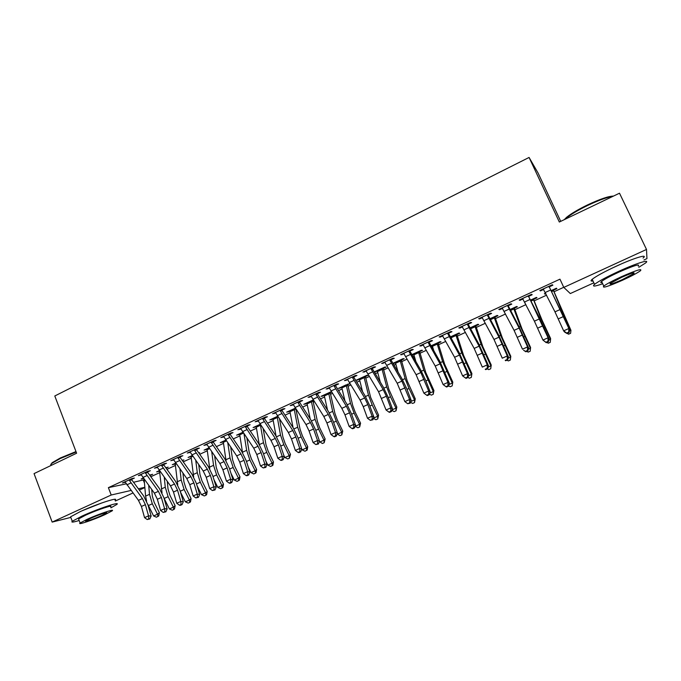 <?xml version="1.0" encoding="UTF-8"?>
<svg xmlns="http://www.w3.org/2000/svg" width="681" height="681" viewBox="0 0 681 681"><rect width="100%" height="100%" fill="white"/><g stroke="black" fill="none" stroke-linecap="round" stroke-linejoin="round"><path stroke-width="1.02" d="M82.435 510.631L102.09 502.842M611.896 268.237L620.553 264.271M133.527 482.267L144.185 479.764M150.799 476.734L159.712 472.648M166.93 469.337L175.409 465.446M183.232 461.854L191.276 458.168M199.72 454.295L207.305 450.813M216.388 446.642L223.521 443.374M233.251 438.913L239.908 435.857M250.302 431.09L256.473 428.255M267.548 423.173L273.226 420.577M284.998 415.172L290.157 412.805M296.107 410.073L296.567 409.86M302.645 407.076L307.284 404.948M313.192 402.233L314.46 401.654M320.496 398.887L324.607 396.997M330.481 394.308L332.549 393.354M338.551 390.605L342.126 388.962M347.957 386.289L350.86 384.961M356.827 382.22L359.84 380.841M365.629 378.185L369.391 376.457M375.316 373.741L377.759 372.618M383.505 369.979L388.136 367.859M394.027 365.161L395.882 364.301M401.586 361.688L407.11 359.151M412.958 356.469L414.218 355.891M419.879 353.294L426.315 350.34M432.112 347.685L432.767 347.387M438.385 344.807L445.749 341.428M457.104 336.218L465.429 332.405M476.036 327.535L485.34 323.262M495.198 318.742L505.506 314.018M514.589 309.846L525.919 304.645M534.21 300.849L546.596 295.162M554.07 291.74L563.74 287.297M143.316 480.165L144.474 483.135M144.857 487.553L139.316 490.082M132.965 492.976L115.327 501.02M560.727 221.351L538.058 172.991L529.077 157.447L54.795 395.976L76.612 453.223L34.05 473.61L52.165 522.097L111.207 495.01L131.084 490.448M529.077 157.447L559.331 222.023L619.506 193.2L646.507 249.459L646.95 258.61L643.962 259.98M593.849 282.828L570.312 293.554L563.791 287.408L646.507 249.459M166.062 468.136L168.173 467.166L165.755 467.711M159.507 471.141L156.647 471.899L159.448 470.614M147.726 471.907L150.339 470.707L148.015 471.167L138.362 475.619L141.359 474.844M198.861 453.069L199.72 452.678L198.716 452.856M191.029 456.662L188.101 457.445L192.306 455.512M180.193 456.951L182.857 455.717L180.661 456.117L170.786 460.671L173.851 459.871M223.24 441.875L220.244 442.676L225.905 440.071M213.383 441.654L216.107 440.394L214.047 440.726L203.951 445.374L207.084 444.557M256.158 426.757L253.094 427.583L260.278 424.28M247.331 426.008L250.114 424.723L248.19 424.978L237.865 429.737L241.074 428.894M289.808 411.298L286.675 412.15L295.452 408.115M282.053 409.996L284.913 408.685L283.134 408.864L272.562 413.742L275.839 412.865M331.741 392.043L330.14 392.775M324.216 395.491L321.006 396.376L331.451 391.575M317.593 393.618L320.513 392.273L318.887 392.384L308.076 397.363L311.43 396.461M365.28 376.636L368.166 375.308L366.812 375.325L356.12 380.236L359.406 379.334M353.967 376.857L356.955 375.478L355.491 375.503L344.424 380.611L347.855 379.675M401.228 360.121L404.182 358.768L402.982 358.708L392.946 363.322M395.406 362.794L393.209 363.765M391.209 359.696L394.273 358.283L392.98 358.215L381.641 363.45L385.157 362.488M438.002 343.233L441.024 341.845L439.994 341.7L431.056 345.812M432.239 345.88L431.337 346.297M429.353 342.117L432.486 340.67L431.371 340.517L419.751 345.871L420.926 345.999L423.352 344.875M475.644 325.944L478.734 324.522L477.883 324.292L470.103 327.867M468.426 324.105L471.635 322.624L470.707 322.377L458.807 327.867L459.794 328.089L462.493 326.837M514.181 308.246L517.347 306.79L516.675 306.476L510.103 309.489M508.46 305.65L511.754 304.135L511.022 303.786L498.824 309.412L499.616 309.727L502.604 308.357M553.636 290.123L556.879 288.633L556.403 288.216L551.108 290.651M545.856 293.698L544.383 293.741L545.592 293.179M549.499 286.735L552.878 285.186L552.351 284.735L539.846 290.498L540.433 290.915L543.719 289.399M563.791 287.408L559.961 279.167L108.39 487.656L126.232 483.833M528.856 296.252L532.184 294.72L531.563 294.32L519.203 300.015L519.901 300.381L523.034 298.933M533.793 299.24L536.994 297.767L536.415 297.401L530.482 300.125M525.17 303.19L524.915 302.687M488.32 314.937L491.571 313.439L490.737 313.141L478.692 318.699L479.577 318.963L482.429 317.652M494.798 317.15L497.93 315.712L497.164 315.439L489.979 318.734M448.77 333.162L451.946 331.698L450.916 331.502L439.16 336.925L440.241 337.095L442.803 335.912M456.713 334.643L459.769 333.239L458.824 333.052L450.456 336.891M410.166 350.953L413.265 349.532L412.056 349.421L400.581 354.707L404.139 353.737M419.505 351.728L422.492 350.357L421.377 350.255L411.886 354.614M413.716 354.384L412.167 355.099M372.481 368.327L375.503 366.931L374.124 366.914L362.922 372.081L366.395 371.128M383.148 368.43L386.067 367.085L384.791 367.068L374.227 371.92M377.3 371.111L374.295 372.03M335.673 385.284L338.627 383.922L337.086 383.99L326.139 389.038L329.536 388.119M349.949 383.463L338.466 388.349L341.709 387.463M350.051 383.624L347.616 384.748M299.725 401.858L302.611 400.53L300.908 400.675L290.217 405.604L293.537 404.71M313.635 400.351L312.868 400.709M306.918 403.441L303.752 404.31L313.345 399.9M264.594 418.049L267.412 416.746L265.564 416.968L255.12 421.786L258.354 420.926M272.894 419.07L269.795 419.905L277.763 416.244M230.255 433.874L233.013 432.605L231.021 432.895L220.814 437.602L223.981 436.768M239.61 434.35L236.579 435.168L242.998 432.222M196.69 449.341L199.388 448.098L197.26 448.464L187.275 453.069L190.374 452.252M207.05 449.307L204.087 450.098L209.007 447.834M163.866 464.468L166.504 463.259L164.249 463.684L154.485 468.188L157.515 467.396M182.372 460.645L183.861 459.956L182.116 460.288M175.187 463.94L172.293 464.706L175.783 463.106M131.765 479.271L134.344 478.079L131.961 478.573L122.41 482.974L125.381 482.208M150.143 475.44L152.655 474.291L149.624 475.125M143.597 478.454L141.163 479.007L143.291 478.036M138.354 488.788L144.832 487.298M70.815 517.398L52.165 522.097M108.39 487.656L111.207 495.01M540.169 290.344L540.433 290.915M544.681 293.605L544.919 294.124M519.637 299.819L519.901 300.381M499.36 309.165L499.616 309.727M479.33 318.402L479.577 318.963M459.539 327.527L459.794 328.089M439.994 336.542L440.241 337.095M420.679 345.446L420.926 345.999M401.603 354.239L401.841 354.792M382.748 362.939L382.986 363.484M393.073 363.262L393.286 363.773M364.114 371.528L364.352 372.073M375.086 371.528L375.308 372.03M345.701 380.015L345.931 380.56M357.312 379.692L357.525 380.194M327.51 388.408L327.731 388.945M339.734 387.77L339.947 388.272M309.523 396.7L309.744 397.236M322.351 395.755L322.556 396.257M291.74 404.897L291.962 405.433M305.165 403.654L305.369 404.148M274.171 413.001L274.392 413.537M288.165 411.469L288.369 411.962M256.797 421.011L257.009 421.539M271.353 419.19L271.557 419.683M239.618 428.928L239.831 429.464M254.72 426.834L254.924 427.319M222.636 436.759L222.849 437.287M238.273 434.393L238.478 434.878M205.841 444.506L206.054 445.025M222.006 441.867L222.202 442.352M189.241 452.158L189.446 452.686M205.917 449.256L206.105 449.741M172.821 459.735L173.025 460.254M189.99 456.576L190.186 457.053M156.579 467.217L156.783 467.736M174.242 463.812L174.43 464.289M140.516 474.623L140.72 475.142M158.656 470.971L158.843 471.448M124.632 481.952L124.827 482.463M143.231 478.062L143.419 478.539M543.217 288.94L554.972 311.847L563.647 330.838L568.865 328.514L569.742 329.689L549.541 287.501L568.865 328.514L568.712 332.124L566.626 333.052L566.984 333.511L569.061 332.583L568.712 332.124M548.988 287.05L548.963 286.292M549.473 286.054L549.541 287.501M566.984 333.511L564.54 331.996L563.647 330.838L566.626 333.052M569.061 332.583L569.742 329.689M553.61 289.493L553.662 290.847L570.942 330.285L560.65 308.118L553.142 289.714M569.444 330.957L570.942 330.285L570.61 333.298L568.567 334.209L567.222 333.401M553.662 290.847L553.159 290.429M522.54 298.474L534.398 321.16L542.936 340.066L548.094 337.767L549.056 338.891L538.875 316.58L528.89 297.01L548.094 337.767L547.958 341.351L545.898 342.262L546.29 342.705L548.35 341.794L547.958 341.351M528.243 296.618L528.209 295.86M528.831 295.58L528.89 297.01M546.29 342.705L542.936 340.066L545.898 342.262M548.35 341.794L549.056 338.891M502.118 307.897L514.078 330.353L522.48 349.183L527.571 346.918L528.635 347.982L518.59 325.773L508.503 306.399L507.745 306.067L519.135 328.072L527.571 346.918L527.46 350.46L525.426 351.37L525.86 351.788L527.886 350.885L527.46 350.46M507.745 306.067L507.711 305.318M508.435 304.977L508.503 306.399M525.86 351.788L523.57 350.247L525.426 351.37M527.886 350.885L528.635 347.982M533.768 298.618L533.81 299.955L541.999 319.985L550.631 338.576L550.265 342.33L548.248 343.224L546.903 342.432M548.75 340.159L550.554 339.359L540.382 317.303L533.197 298.882M533.81 299.955L533.214 299.597M550.265 342.33L550.631 338.576M514.155 307.625L522.046 329.008L530.593 347.497L530.176 351.251L528.175 352.137L526.83 351.353M528.303 349.259L530.414 348.314L520.361 326.369L513.491 307.931M514.198 308.961L513.5 308.646M530.176 351.251L530.593 347.497M564.268 219.657L566.583 217.316C571.087 213.655 578.058 209.518 587.499 204.93C600.072 199.048 608.729 196.102 613.453 196.102M612.815 196.4C607.282 197.158 598.922 200.163 587.737 205.424C578.067 210.14 570.925 214.37 566.303 218.116L564.975 219.316M638.787 267.301L645.443 263.079C651.198 258.678 636.812 263.036 618.944 271.242C606.745 276.886 598.616 281.253 594.556 284.335C591.798 286.803 594.504 286.607 602.694 283.747M643.043 258.065C648.755 253.579 634.334 257.852 616.501 266.084C604.319 271.745 596.215 276.154 592.189 279.295C590.453 280.785 590.725 281.347 592.989 280.989M602.149 282.589C600.514 282.87 600.336 282.479 601.595 281.432C604.549 279.193 610.414 276.052 619.199 271.991C634.002 265.513 640.344 263.556 638.233 266.126M621.43 276.707C612.636 280.751 606.754 283.875 603.783 286.071C601.774 288.514 608.039 286.556 622.579 280.206C631.347 276.188 637.297 273.038 640.438 270.749C642.592 268.246 636.258 270.238 621.43 276.707M622.383 279.602L633.866 273.524C635.237 271.915 631.159 273.192 621.642 277.346L610.244 283.39C608.933 284.973 612.977 283.713 622.383 279.602M50.973 464.689L52.054 462.748L60.337 457.981L75.983 451.571M76.153 452.022L60.217 458.56L51.73 463.438L50.828 464.306L50.854 465.566M110.909 507.839L116.681 504.536C121.559 500.927 98.038 508.698 81.984 516.104L72.271 521.263C70.901 522.574 73.199 522.318 79.158 520.488M115.012 500.186C119.865 496.509 96.31 504.17 80.281 511.601L70.594 516.811L70.926 517.679M78.792 519.509L78.57 518.913L85.585 515.185C97.068 509.89 114.016 504.28 110.535 506.877M87.142 519.305L80.111 523.008C76.766 525.528 93.774 519.756 104.917 514.649L112.076 510.895C115.583 508.349 98.643 514.027 87.142 519.305M101.844 515.449L106.44 513.04C108.679 511.405 97.758 515.074 90.386 518.454L85.84 520.846C83.669 522.48 94.616 518.769 101.844 515.449M481.944 317.193L493.997 339.444L502.272 358.189L507.302 355.95L508.46 356.972L498.56 334.856L488.362 315.678L487.502 315.388L498.994 337.18L507.302 355.95L507.217 359.466L505.208 360.36L505.668 360.76L507.677 359.866L507.217 359.466M487.502 315.388L487.468 314.648M488.294 314.264L488.362 315.678M505.668 360.76L505.208 360.36M507.677 359.866L508.46 356.972M462.016 326.386L474.172 348.417L482.318 367.085L487.281 364.871L488.524 365.842L478.76 343.828L468.468 324.846L467.507 324.607L479.109 346.186L487.281 364.871L487.213 368.361L485.23 369.238L485.732 369.621L487.715 368.736L487.213 368.361M467.507 324.607L467.481 323.867M468.4 323.441L468.468 324.846M485.732 369.621L485.23 369.238M487.715 368.736L488.524 365.842M494.772 316.529L502.331 337.912L510.801 356.308L510.316 360.07L508.349 360.947L506.996 360.172M508.12 358.24L510.52 357.167L500.578 335.333L494.014 316.878M494.823 317.857L494.031 317.593M510.316 360.07L510.801 356.308M475.619 325.331L482.846 346.714L491.239 365.016L490.703 368.779L488.754 369.647L487.392 368.881M488.175 367.11L490.856 365.918L481.024 344.186L474.776 325.722M475.661 326.65L474.785 326.429M490.703 368.779L491.239 365.016M447.757 333.707L447.732 333.018L442.369 335.495L454.585 357.278L462.595 375.878L467.507 373.69L468.834 374.61L459.207 352.698L448.813 333.894L447.757 333.707L459.454 355.073L467.507 373.69L467.464 377.146L465.498 378.015L466.034 378.372L467.992 377.504L467.464 377.146M448.745 332.507L448.813 333.894M467.992 377.504L468.834 374.61M462.595 375.878L465.498 378.015M456.696 334.03L463.599 355.414L471.907 373.622L471.32 377.385L469.388 378.244L468 377.47M468.468 375.878L471.431 374.559L461.709 352.928L455.751 334.465M450.558 336.848L451.18 337.716L455.904 335.554M451.571 338.9L451.18 337.716M456.73 335.341L455.759 335.163M471.32 377.385L471.907 373.622M422.892 344.424L435.227 366.037L443.118 384.561L447.97 382.399L449.383 383.267L439.892 361.458L429.396 342.841L428.247 342.696L440.045 363.858L447.97 382.399L447.945 385.821L446.004 386.68L446.574 387.021L448.507 386.161L447.945 385.821M428.247 342.696L428.221 341.964M429.328 341.453L429.396 342.841M448.507 386.161L449.383 383.267M443.118 384.561L446.004 386.68M437.985 342.628L444.574 364.012L452.805 382.126L452.167 385.889L450.26 386.74L448.609 385.838M449 384.535L452.235 383.097L442.624 361.577L436.955 343.096M431.822 345.454L432.435 346.323L437.1 344.186M433.788 350.647L432.435 346.323M438.019 343.931L436.964 343.794M452.167 385.889L452.805 382.126M403.68 353.286L416.1 374.695L423.871 393.133L428.664 390.996L430.162 391.83L425.591 380.143L420.798 370.106L410.209 351.677L408.975 351.583L420.867 372.541L428.664 390.996L428.655 394.393L426.74 395.244L427.345 395.567L429.26 394.725L428.655 394.393M408.975 351.583L408.949 350.851M410.141 350.306L410.209 351.677M429.26 394.725L430.162 391.83M423.871 393.133L426.74 395.244M419.487 351.124L425.778 372.507L433.925 390.528L433.235 394.299L431.354 395.133L429.447 394.112M429.771 393.09L433.269 391.532L423.761 370.123L418.381 351.634M413.299 353.967L413.903 354.835L418.517 352.715M415.929 361.645L413.903 354.835M419.53 352.417L418.381 352.332M433.235 394.299L433.269 391.532L433.925 390.528M384.697 362.037L397.202 383.25L404.854 401.611L409.587 399.5L411.171 400.283L406.702 388.63L401.935 378.662L391.26 360.411L389.932 360.36L401.909 381.122L409.587 399.5L409.604 402.871L407.706 403.714L410.234 403.178L409.604 402.871M389.932 360.36L389.898 359.636M391.192 359.04L391.26 360.411M410.234 403.178L411.171 400.283M404.854 401.611L407.706 403.714M401.203 359.525L407.195 380.909L415.265 398.836L414.525 402.607L412.669 403.433L410.524 402.292M410.762 401.552L414.525 399.875L409 388.468L405.118 378.568L400.019 360.07M394.997 362.377L395.584 363.245L400.147 361.151M398.07 372.073L395.584 363.245M401.245 360.811L400.019 360.768M414.525 402.607L414.525 399.875L415.265 398.836M365.944 370.685L378.534 391.703L386.067 409.988L390.741 407.902L392.401 408.643L388.034 397.023L383.292 387.114L372.524 369.042L371.119 369.025L383.182 389.6L386.357 396.231L390.741 407.902L390.775 411.239L388.902 412.073L389.575 412.363L391.439 411.528L390.775 411.239M371.119 369.025L371.085 368.31M372.456 367.68L372.524 369.042M391.439 411.528L392.401 408.643M386.067 409.988L388.902 412.073M383.131 367.834L388.825 389.209L396.827 407.042L396.036 410.813L394.197 411.63L391.822 410.388M391.984 409.902L395.993 408.123L390.494 396.785L386.697 386.91L381.862 368.412M376.899 370.694L377.478 371.562L381.981 369.494M380.279 382.067L377.478 371.562M383.165 369.111L381.862 369.102M396.036 410.813L395.993 408.123L396.827 407.042M347.412 379.232L360.079 400.053L363.237 406.642L367.493 418.262L372.115 416.202L373.852 416.9L369.587 405.314L364.863 395.465L354.018 377.563L352.52 377.597L364.667 397.976L367.834 404.574L372.115 416.202L372.166 419.513L370.319 420.339L372.865 419.785L372.166 419.513M352.52 377.597L352.494 376.882M353.95 376.218L354.018 377.563M372.865 419.785L373.852 416.9M367.493 418.262L370.319 420.339M365.263 376.04L370.668 397.406L378.593 415.155L377.759 418.934L375.938 419.734L373.341 418.398M373.418 418.16L377.683 416.27L372.201 404.999L368.481 395.159L363.918 376.661M359.006 378.917L359.577 379.777L364.029 377.734M362.573 391.694L359.577 379.777M365.297 377.317L363.918 377.351M377.759 418.934L377.683 416.27L378.593 415.155M329.093 387.676L341.836 408.311L344.978 414.857L349.14 426.442L353.711 424.408L355.525 425.063L351.345 413.512L346.655 403.722L335.724 385.991L334.15 386.067L346.374 406.251L349.523 412.814L353.711 424.408L353.779 427.694L351.949 428.502L352.681 428.758L354.503 427.949L353.779 427.694M334.15 386.067L334.116 385.361M335.656 384.646L335.724 385.991M354.503 427.949L355.525 425.063M349.14 426.442L351.949 428.502M347.591 384.161L352.724 405.518L355.141 412.031L360.572 423.182L359.687 426.953L357.891 427.753L355.082 426.323L359.577 424.323L354.111 413.12L350.477 403.314L346.169 384.816M341.317 387.046L341.871 387.906L346.28 385.88M344.986 401.024L341.871 387.906M347.633 385.429L346.169 385.497M359.687 426.953L359.577 424.323L360.572 423.182M310.996 396.019L323.807 416.466L326.931 422.978L331 434.529L335.512 432.52L337.401 433.125L333.324 421.616L328.651 411.886L317.644 394.325L315.984 394.435L328.293 414.44L331.426 420.952L335.512 432.52L335.605 435.772L333.792 436.572L334.558 436.81L336.363 436.01L335.605 435.772M315.984 394.435L315.958 393.729M317.576 392.988L317.644 394.325M336.363 436.01L337.401 433.125M331 434.529L333.792 436.572M330.123 392.188L334.975 413.537L337.342 420.032L342.756 431.107L341.828 434.887L340.049 435.67L337.095 433.976M337.24 434.257L341.683 432.282L336.244 421.156L332.677 411.375L328.625 392.877M323.833 395.082L324.369 395.942L328.727 393.941M327.535 410.098L324.369 395.942M330.157 393.448L328.625 393.558M341.828 434.887L341.683 432.282L342.756 431.107M293.102 404.267L305.99 424.535L309.097 431.005L313.073 442.522L317.533 440.53L319.491 441.101L315.507 429.626L310.859 419.947L299.776 402.556L298.04 402.709L310.425 422.526L313.541 429.004L317.533 440.53L317.635 443.757L315.848 444.557L318.419 443.986L317.635 443.757M298.04 402.709L298.006 402.011M299.7 401.228L299.776 402.556M318.419 443.986L319.491 441.101M313.073 442.522L315.848 444.557M312.851 400.122L317.431 421.471L319.747 427.94L325.143 438.947L324.165 442.727L322.411 443.51L319.321 441.56M319.593 442.105L323.986 440.156L318.572 429.09L315.082 419.343L311.277 400.845M306.535 403.024L307.063 403.884L311.37 401.909M310.221 418.951L307.063 403.884M312.885 401.381L311.277 401.526M324.165 442.727L323.986 440.156L325.143 438.947M275.413 412.422L288.369 432.503L291.468 438.939L295.35 450.422L299.759 448.456L301.785 448.983L297.895 437.542L293.264 427.923L282.113 410.694L280.3 410.881L292.753 430.52L295.852 436.964L299.759 448.456L299.878 451.656L298.116 452.439L298.933 452.644L300.696 451.861L299.878 451.656M280.3 410.881L280.266 410.192M282.036 409.375L282.113 410.694M300.696 451.861L301.785 448.983M295.35 450.422L298.116 452.439M295.784 408.643L300.091 429.302L302.355 435.755L307.727 446.702L307.199 449.979L304.977 451.248L302.151 449.869L306.493 447.936L301.096 436.947L297.682 427.225L294.124 408.728M289.434 410.881L289.953 411.741L294.218 409.783M302.151 449.869L301.76 449.068M293.06 427.6L289.953 411.741M295.801 409.221L294.115 409.4M306.705 450.482L306.493 447.936L307.727 446.702M257.937 420.483L270.953 440.386L274.034 446.779L277.822 458.228L282.189 456.287L284.283 456.781L280.478 445.374L275.873 435.806L264.645 418.738L262.755 418.968L275.286 438.428L278.376 444.829L282.189 456.287L282.326 459.462L280.581 460.237L281.423 460.424L283.168 459.649L282.326 459.462M262.755 418.968L262.73 418.279M264.577 417.427L264.645 418.738M283.168 459.649L284.283 456.781M277.822 458.228L280.581 460.237M279.516 418.934L282.93 437.057L285.152 443.493L290.506 454.363L289.442 458.143L287.731 458.909L284.905 457.547L289.195 455.632L283.824 444.702L280.478 435.014L277.158 416.525M272.519 418.653L273.03 419.513L277.244 417.581M284.905 457.547L283.773 455.248M276.052 436.078L273.03 419.513M278.291 417.053L277.15 417.198M289.442 458.143L289.195 455.632L290.506 454.363M240.648 428.451L253.732 448.183L256.797 454.533L260.5 465.949L264.815 464.025L266.978 464.485L263.266 453.112L258.678 443.603L247.382 426.689L245.424 426.953L258.022 446.242L261.087 452.61L264.815 464.025L264.969 467.175L263.241 467.949L265.837 467.353L264.969 467.175M245.424 426.953L245.39 426.272M247.305 425.387L247.382 426.689M265.837 467.353L266.978 464.485M260.5 465.949L263.241 467.949M255.792 426.34L256.294 427.2L260.457 425.284L260.389 424.442M263.172 428.638L265.973 444.719L268.144 451.137L273.473 461.948L272.928 465.2L270.68 466.476L267.846 465.132L265.905 461.182M267.846 465.132L272.094 463.242L266.739 452.38L263.47 442.718L260.457 425.284M259.214 444.421L256.294 427.2M272.374 465.727L272.094 463.242L273.473 461.948M228.28 434.853L228.254 434.214L223.598 436.359L236.707 455.887L239.763 462.203L243.381 473.584L247.637 471.686L249.867 472.103L246.241 460.765L241.678 451.316L230.314 434.546L228.28 434.853L240.946 453.963L244.002 460.296L247.637 471.686L247.807 474.81L246.105 475.568L246.999 475.73L248.701 474.972L247.807 474.81M230.238 433.252L230.314 434.546M248.701 474.972L249.867 472.103M243.381 473.584L246.105 475.568M239.252 433.942L239.738 434.801L243.551 433.048M246.888 438.011L249.195 452.303L251.323 458.696L256.635 469.447L256.073 472.691L253.817 473.967L250.983 472.631L248.31 467.217M250.983 472.631L255.179 470.767L249.85 459.964L246.65 450.337L243.985 433.695M242.538 452.652L239.738 434.801M255.494 473.218L255.179 470.767L256.635 469.447M211.34 442.667L211.306 442.029L206.701 444.157L219.878 463.506L222.908 469.788L226.441 481.127L230.655 479.254L232.953 479.637L229.403 468.332L224.866 458.934L213.434 442.327L211.34 442.667L224.066 461.607L227.105 467.898L230.655 479.254L230.842 482.352L229.156 483.101L230.076 483.246L231.761 482.497L230.842 482.352M213.366 441.041L213.434 442.327M231.761 482.497L232.953 479.637M226.441 481.127L229.156 483.101M222.891 441.458L223.368 442.318L226.467 440.888M230.714 447.111L232.604 459.803L234.69 466.17L239.976 476.862L239.406 480.088L237.141 481.373L234.307 480.054L230.978 473.338M234.307 480.054L238.461 478.207L233.14 467.472L230.008 457.879L227.794 442.837M226.058 460.799L223.368 442.318M238.801 480.633L238.461 478.207L239.976 476.862M189.973 451.826L203.227 471.039L206.249 477.287L209.697 488.592L213.868 486.736L216.226 487.085L212.761 475.815L208.241 466.468L196.749 450.013L194.579 450.388L207.373 469.166L210.395 475.415L213.868 486.736L214.064 489.809L212.395 490.55L215.009 489.945L214.064 489.809M194.579 450.388L194.553 449.715M196.673 448.736L196.749 450.013M215.009 489.945L216.226 487.085M209.697 488.592L212.395 490.55M206.701 448.898L207.169 449.749L209.569 448.651M214.66 455.989L216.2 467.217L218.235 473.567L223.504 484.191L222.925 487.409L222.287 487.962L220.644 488.694L217.809 487.392L213.894 479.509M217.809 487.392L221.912 485.57L216.618 474.895L213.553 465.327L211.723 451.75M209.757 468.877L207.169 449.749M222.287 487.962L221.912 485.57L223.504 484.191M173.451 459.437L186.764 478.488L189.769 484.702L193.14 495.972L197.26 494.134L199.678 494.449L196.298 483.212L191.804 473.925L180.244 457.615L178.013 458.024L190.867 476.632L193.872 482.855L197.26 494.134L197.473 497.19L195.83 497.922L198.443 497.309L197.473 497.19M178.013 458.024L177.979 457.351M180.167 456.338L180.244 457.615M198.443 497.309L199.678 494.449M193.14 495.972L195.83 497.922M190.689 456.253L191.148 457.104L192.868 456.321M198.733 464.646L199.967 474.546L201.959 480.88L207.211 491.444L206.615 494.653L205.951 495.215L204.334 495.938L201.491 494.653L197.047 485.723M201.491 494.653L205.551 492.848L200.282 482.233L197.286 472.699L195.77 460.441M193.651 476.904L191.148 457.104M205.951 495.215L205.551 492.848L207.211 491.444M157.115 466.97L170.488 485.859L173.476 492.031L176.762 503.268L180.84 501.454L183.317 501.735L180.014 490.533L175.536 481.297L163.925 465.132L161.627 465.574L174.54 484.021L177.537 490.209L180.84 501.454L181.069 504.485L179.435 505.208L180.431 505.311L182.057 504.587L181.069 504.485M161.627 465.574L161.601 464.902M163.849 463.863L163.925 465.132M182.057 504.587L183.317 501.735M176.762 503.268L179.435 505.208M174.847 463.531L175.298 464.382L176.353 463.897M182.925 473.108L183.913 481.807L185.862 488.115L191.089 498.62L190.484 501.812L189.803 502.391L188.194 503.106L185.351 501.829L180.431 491.954M185.351 501.829L189.369 500.041L184.117 489.494L181.18 479.994L179.954 468.945M177.741 484.898L175.298 464.382M189.803 502.391L189.369 500.041L191.089 498.62M140.967 474.419L154.383 493.146L157.362 499.284L160.571 510.486L164.598 508.69L167.134 508.937L163.908 497.777L159.456 488.592L147.786 472.563L145.428 473.04L158.392 491.333L161.371 497.479L164.598 508.69L164.845 511.695L163.227 512.418L165.858 511.789L164.845 511.695M145.428 473.04L145.393 472.376M147.709 471.312L147.786 472.563M165.858 511.789L167.134 508.937M160.571 510.486L163.227 512.418M159.175 470.733L160.018 471.397M167.254 481.399L168.028 488.984L169.944 495.274L175.145 505.711L174.532 508.903L173.817 509.49L172.233 510.188L169.39 508.937L164.036 498.203M169.39 508.937L173.366 507.166L168.13 496.679L165.262 487.204L164.266 477.27M162.044 492.916L159.609 471.584M173.817 509.49L173.366 507.166L175.145 505.711M124.989 481.782L138.456 500.356L141.418 506.46L144.551 517.628L148.535 515.849L151.131 516.062L147.981 504.936L143.546 495.802L131.825 479.918L129.399 480.428L142.423 498.56L145.385 504.672L148.535 515.849L148.79 518.837L147.198 519.543L149.829 518.913L148.79 518.837M129.399 480.428L129.373 479.764M131.748 478.666L131.825 479.918M149.829 518.913L151.131 516.062M144.551 517.628L147.198 519.543M150.135 474.887L150.152 475.849M151.718 489.52L152.314 496.083L154.187 502.357L159.371 512.733L158.75 515.909L156.443 517.202L153.6 515.96L147.777 504.238M153.6 515.96L157.532 514.215L152.314 503.787L149.505 494.338L148.713 485.425M146.611 501.131L145.589 496.108L144.142 479.194M158.009 516.504L157.532 514.215L159.371 512.733M548.963 286.343L543.259 288.974M560.157 309.506L554.972 311.847M563.485 316.529L558.292 318.861M550.461 290.089L545.243 292.481M551.125 290.685L553.142 289.757M564.711 318.512L565.239 318.274M559.978 308.425L560.65 308.118M551.593 291.621L553.33 290.821M528.209 295.912L522.574 298.508M539.514 318.844L534.398 321.16M542.825 325.824L537.701 328.131M529.707 299.623L524.557 301.989M507.72 305.36L502.152 307.931M519.135 328.072L514.078 330.353M522.421 335.001L517.364 337.282M509.209 309.046L504.127 311.387M530.499 300.168L533.197 298.925M544.145 327.748L544.877 327.425M539.454 317.721L540.382 317.303M530.967 301.087L533.376 299.98M510.12 309.523L513.491 307.982M523.834 336.882L524.753 336.465M519.177 326.906L520.361 326.369M510.597 310.442L513.661 309.038M487.477 314.699L481.978 317.227M498.994 337.18L493.997 339.444M502.272 344.075L497.275 346.323M488.975 318.35L483.953 320.666M467.481 323.909L462.05 326.42M479.109 346.186L474.172 348.417M482.361 353.03L477.424 355.252M468.979 327.544L464.016 329.825M489.997 318.776L494.014 316.929M503.761 345.897L504.876 345.395M499.147 335.98L500.578 335.333M490.482 319.678L494.176 317.976M470.12 327.91L474.776 325.765M483.936 354.801L485.247 354.214M479.356 344.944L481.024 344.186M470.605 328.804L474.929 326.82M459.454 355.073L454.585 357.278M462.697 361.883L457.819 364.08M449.23 336.627L444.335 338.874M450.592 336.882L455.759 334.507M464.348 363.603L465.838 362.93M459.811 353.797L461.709 352.928M428.221 342.015L422.918 344.458M440.045 363.858L435.227 366.037M443.271 370.626L438.445 372.796M429.72 345.59L424.884 347.821M431.856 345.488L436.964 343.139M444.999 372.294L446.668 371.545M440.488 362.547L442.624 361.577M408.949 350.902L403.714 353.32M420.867 372.541L416.1 374.695M424.067 379.266L419.309 381.403M410.447 354.452L405.663 356.657M413.333 354.001L418.381 351.677M425.88 380.883L427.719 380.058M421.403 371.188L423.761 370.123M389.907 359.679L384.731 362.071M401.909 381.122L397.202 383.25M405.101 387.795L400.394 389.915M391.405 363.211L386.68 365.382M395.031 362.411L400.019 360.113M406.983 389.37L409 388.468M402.548 379.734L405.118 378.568M371.085 368.361L365.978 370.719M383.182 389.6L378.534 391.703M386.357 396.231L381.7 398.325M372.592 371.86L367.919 374.005M376.933 370.728L381.862 368.455M388.306 397.764L390.494 396.785M383.905 388.17L386.697 386.91M352.494 376.933L347.438 379.257M364.667 397.976L360.079 400.053M367.834 404.574L363.237 406.642M353.992 380.407L349.379 382.526M359.04 378.942L363.918 376.704M369.851 406.055L372.201 404.999M365.484 396.521L368.481 395.159M334.116 385.403L329.127 387.702M346.374 406.251L341.836 408.311M349.523 412.814L344.978 414.857M335.622 388.86L331.06 390.954M341.351 387.072L346.169 384.859M351.617 414.244L354.111 413.12M347.276 404.761L350.477 403.314M315.958 393.78L311.021 396.053M328.293 414.44L323.807 416.466M331.426 420.952L326.931 422.978M317.457 397.202L312.954 399.279M323.858 395.108L328.625 392.92M333.588 422.348L336.244 421.156M329.281 412.916L332.677 411.375M298.006 402.054L293.128 404.301M310.425 422.526L305.99 424.535M313.541 429.004L309.097 431.005M299.512 405.459L295.06 407.502M306.569 403.058L311.277 400.888M315.763 430.358L318.572 429.09M311.489 420.969L315.082 419.343M280.266 410.234L275.447 412.456M292.753 430.52L288.369 432.503M295.852 436.964L291.468 438.939M281.772 413.614L277.371 415.64M289.468 410.915L294.124 408.77M298.142 438.266L301.096 436.947M293.903 428.936L297.682 427.225M262.73 418.321L257.963 420.517M275.286 438.428L270.953 440.386M278.376 444.829L274.034 446.779M264.237 421.675L259.878 423.676M272.553 418.687L277.158 416.568M280.725 446.098L283.824 444.702M276.512 436.81L280.478 435.014M245.39 426.315L240.682 428.485M258.022 446.242L253.732 448.183M261.087 452.61L256.797 454.533M246.897 429.643L242.589 431.626M255.826 426.366L260.304 424.314M263.496 453.835L266.739 452.38M259.325 444.599L263.47 442.718M240.946 453.963L236.707 455.887M244.002 460.296L239.763 462.203M229.752 437.525L225.505 439.483M239.278 433.967L243.015 432.256M246.471 461.48L249.85 459.964M242.47 452.235L246.65 450.337M224.066 461.607L219.878 463.506M227.105 467.898L222.908 469.788M212.812 445.314L208.599 447.255M222.917 441.492L225.93 440.105M229.633 469.047L233.14 467.472M225.879 459.743L230.008 457.879M194.553 449.758L189.999 451.852M207.373 469.166L203.227 471.039M210.395 475.415L206.249 477.287M196.051 453.018L191.897 454.934M206.726 448.924L209.033 447.868M212.983 476.53L216.618 474.895M209.467 467.175L213.553 465.327M177.979 457.394L173.476 459.471M190.867 476.632L186.764 478.488M193.872 482.855L189.769 484.702M179.486 460.637L175.375 462.527M190.714 456.287L192.323 455.546M196.511 483.927L200.282 482.233M193.242 474.529L197.286 472.699M161.601 464.944L157.149 467.004M174.54 484.021L170.488 485.859M177.537 490.209L173.476 492.031M163.099 468.17L159.031 470.043M174.872 463.565L175.809 463.14M180.227 491.248L184.117 489.494M177.188 481.799L181.18 479.994M145.393 472.418L140.993 474.453M158.392 491.333L154.383 493.146M161.371 497.479L157.362 499.284M146.9 475.619L142.874 477.466M164.164 498.458L168.13 496.679M161.303 488.992L165.262 487.204M129.373 479.807L125.015 481.816M142.423 498.56L138.456 500.356M145.385 504.672L141.418 506.46M130.871 482.991L126.896 484.821M148.39 505.549L152.314 503.787M145.589 496.108L149.505 494.338M566.583 217.316L566.303 218.116M594.556 284.335L592.189 279.295M601.595 281.432L603.783 286.071M633.526 272.809L633.866 273.524M52.054 462.748L51.73 463.438M72.271 521.263L70.594 516.811M78.57 518.913L80.111 523.008M51.228 465.378L50.828 464.306"/></g></svg>
